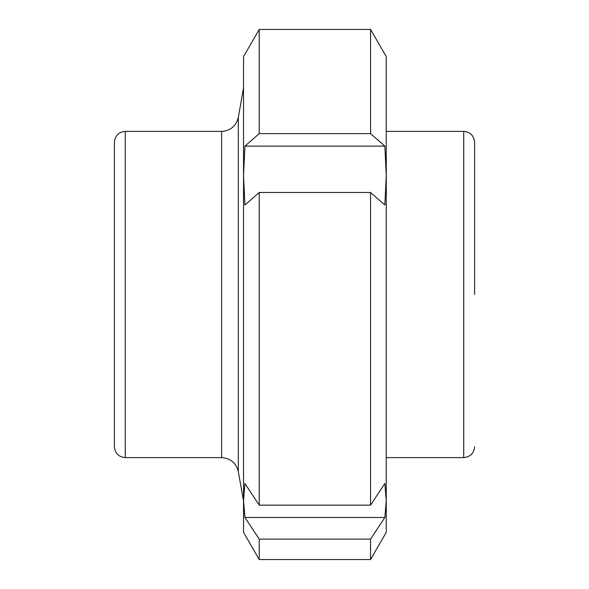 <?xml version="1.0" encoding="UTF-8"?>
<svg xmlns="http://www.w3.org/2000/svg" width="589" height="589" viewBox="0 0 589 589"><rect width="100%" height="100%" fill="white"/><g stroke="black" fill="none" stroke-linecap="round" stroke-linejoin="round"><path stroke-width="0.88" d="M259.226 133.629L370.555 133.629L384.853 146.131L386.251 175.559L384.853 204.987L370.555 192.485L259.226 192.485L244.921 204.987L243.529 175.559L244.921 146.131L259.226 133.629L259.226 29.45L243.529 56.632L243.529 532.368L259.226 559.55L370.555 559.55L370.555 539.134L259.226 539.134L244.921 517.488L243.529 500.495L244.921 483.503L259.226 505.148L370.555 505.148L384.853 483.503L386.251 500.495L384.853 517.488L370.555 539.134M384.853 517.488L244.921 517.488M259.226 29.45L370.555 29.45L386.251 56.632L386.251 532.368L370.555 559.55M370.555 192.485L370.555 505.148M259.226 192.485L259.226 505.148M259.226 539.134L259.226 559.55M370.555 29.45L370.555 133.629M244.921 146.131L384.853 146.131M474.601 294.5L474.601 142.266L474.601 294.5M125.273 131.391C118.669 132.039 115.046 135.661 114.399 142.266L114.399 446.734C115.046 453.339 118.669 456.961 125.273 457.609L125.273 131.391L221.604 131.391L221.604 457.609C230.564 458.249 236.145 462.932 238.331 471.649L238.331 117.351L243.529 87.894M114.399 157.896L114.399 294.5M386.251 131.391L463.727 131.391L463.727 457.609L386.251 457.609M463.727 457.609C470.331 456.961 473.954 453.339 474.601 446.734M463.727 131.391C470.331 132.039 473.954 135.661 474.601 142.266M221.604 131.391C230.564 130.751 236.145 126.068 238.331 117.351M125.273 457.609L221.604 457.609M238.331 471.649L243.529 501.106"/></g></svg>
